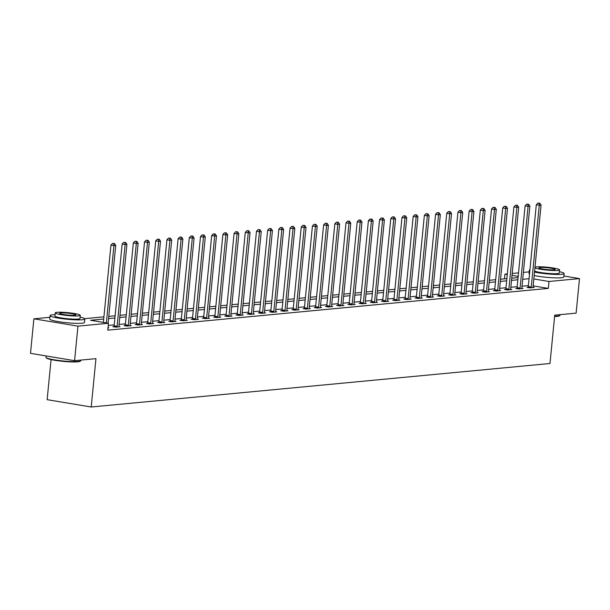<?xml version="1.0" encoding="UTF-8"?>
<svg xmlns="http://www.w3.org/2000/svg" width="610" height="610" viewBox="0 0 610 610"><rect width="100%" height="100%" fill="white"/><g stroke="black" fill="none" stroke-linecap="round" stroke-linejoin="round"><path stroke-width="0.91" d="M51.072 359.58L47.138 399.672L91.218 407L549.991 363.499L554.734 315.156L576.114 313.128L579.5 278.595L549.008 281.485L533.826 278.961M91.218 407L95.953 358.649L74.572 360.678L30.5 353.35L33.885 318.816L49.898 317.299M504.47 278.861L504.935 274.157L507.345 273.928M512.187 273.463L518.538 272.868M523.38 272.403L529.198 271.854M103.708 319.038L90.585 320.281L108.458 323.254L107.779 330.155L548.329 288.393L533.155 285.869M528.374 285.617L522.03 286.22M517.181 286.677L510.837 287.279M505.987 287.737L499.643 288.339M494.794 288.797L488.45 289.399M483.6 289.864L477.256 290.459M472.407 290.924L466.063 291.527M461.213 291.984L454.869 292.587M450.02 293.044L443.676 293.646M438.826 294.104L432.482 294.706M427.633 295.164L421.289 295.766M416.439 296.231L410.095 296.834M405.246 297.291L398.902 297.893M394.052 298.351L387.708 298.953M382.859 299.411L376.515 300.013M371.673 300.471L365.321 301.073M360.479 301.538L354.135 302.133M349.286 302.598L342.942 303.2M338.092 303.658L331.748 304.26M326.899 304.718L320.555 305.32M315.705 305.778L309.361 306.38M304.512 306.838L298.168 307.44M293.318 307.905L286.974 308.507M282.125 308.965L275.781 309.567M270.931 310.025L264.587 310.627M259.738 311.085L253.394 311.687M248.544 312.145L242.2 312.747M237.351 313.212L231.007 313.807M226.157 314.272L219.813 314.874M214.964 315.332L208.62 315.934M203.77 316.392L197.427 316.994M192.577 317.452L186.233 318.054M181.383 318.512L175.04 319.114M170.19 319.579L163.846 320.174M158.996 320.639L152.652 321.241M147.803 321.699L141.459 322.301M136.609 322.759L130.266 323.361M125.424 323.818L119.072 324.421M114.23 324.878L108.237 325.45M108 327.883L108.9 327.799L108.023 327.654M113.971 326.541L112.812 326.647L115.786 327.143L120.094 326.739L118.897 326.541M125.164 325.481L124.005 325.587L126.979 326.083L131.287 325.671L130.09 325.473M136.358 324.413L135.199 324.528L138.173 325.023L142.481 324.611L141.284 324.413M147.551 323.353L146.392 323.468L149.366 323.963L153.674 323.552L152.477 323.353M158.745 322.293L157.586 322.408L160.56 322.896L164.868 322.492L163.671 322.293M169.938 321.234L168.772 321.34L171.753 321.836L176.061 321.432L174.864 321.234M181.132 320.174L179.965 320.281L182.947 320.776L187.255 320.372L186.058 320.174M192.325 319.114L191.159 319.221L194.14 319.716L198.448 319.304L197.251 319.106M203.519 318.046L202.352 318.161L205.334 318.656L209.634 318.245L208.445 318.046M214.712 316.986L213.546 317.101L216.527 317.596L220.828 317.185L219.638 316.986M225.906 315.927L224.739 316.033L227.721 316.529L232.021 316.125L230.832 315.927M237.099 314.867L235.933 314.973L238.914 315.469L243.215 315.065L242.025 314.867M248.285 313.807L247.126 313.914L250.108 314.409L254.408 313.998L253.219 313.799M259.479 312.739L258.32 312.854L261.301 313.349L265.602 312.938L264.412 312.739M270.672 311.679L269.513 311.794L272.495 312.289L276.795 311.878L275.606 311.679M281.866 310.62L280.707 310.734L283.688 311.222L287.989 310.818L286.799 310.62M293.059 309.56L291.9 309.666L294.882 310.162L299.182 309.758L297.993 309.56M304.253 308.5L303.094 308.607L306.067 309.102L310.376 308.698L309.186 308.5M315.446 307.44L314.287 307.547L317.261 308.042L321.569 307.631L320.38 307.432M326.64 306.373L325.481 306.487L328.454 306.983L332.763 306.571L331.565 306.373M337.833 305.313L336.674 305.427L339.648 305.923L343.956 305.511L342.759 305.313M349.027 304.253L347.868 304.36L350.841 304.855L355.15 304.451L353.952 304.253M360.22 303.193L359.061 303.3L362.035 303.795L366.343 303.391L365.146 303.193M371.414 302.133L370.255 302.24L373.228 302.735L377.537 302.331L376.339 302.125M382.607 301.065L381.448 301.18L384.422 301.675L388.73 301.264L387.533 301.065M393.801 300.006L392.642 300.12L395.615 300.616L399.924 300.204L398.726 300.006M404.994 298.946L403.835 299.06L406.809 299.556L411.117 299.144L409.92 298.946M416.188 297.886L415.021 297.993L418.002 298.488L422.311 298.084L421.113 297.886M427.381 296.826L426.215 296.933L429.196 297.428L433.504 297.024L432.307 296.826M438.575 295.766L437.408 295.873L440.389 296.368L444.698 295.957L443.5 295.758M449.768 294.699L448.602 294.813L451.583 295.309L455.883 294.897L454.694 294.699M460.962 293.639L459.795 293.753L462.776 294.249L467.077 293.837L465.887 293.639M472.155 292.579L470.989 292.693L473.97 293.181L478.27 292.777L477.081 292.579M483.349 291.519L482.182 291.626L485.163 292.121L489.464 291.717L488.274 291.519M494.535 290.459L493.376 290.566L496.357 291.062L500.657 290.657L499.468 290.459M505.728 289.399L504.569 289.506L507.55 290.002L511.851 289.59L510.661 289.392M516.922 288.332L515.763 288.446L518.744 288.942L523.044 288.53L521.855 288.332M528.115 287.272L526.956 287.386L529.938 287.882L534.238 287.47L533.048 287.272M74.572 360.678L77.958 326.144L33.885 318.816M563.892 275.994L579.5 278.595M548.329 288.393L549.008 281.485M108.458 323.254L77.958 326.144M529.053 278.709L522.709 279.311M517.859 279.769L511.515 280.371M506.666 280.829L500.322 281.431M495.472 281.896L489.128 282.491M484.279 282.956L477.935 283.558M473.086 284.016L466.741 284.618M461.892 285.076L455.548 285.678M450.699 286.136L444.354 286.738M439.505 287.196L433.161 287.798M428.312 288.263L421.967 288.865M417.118 289.323L410.774 289.925M405.924 290.383L399.58 290.985M394.731 291.443L388.387 292.045M383.537 292.503L377.193 293.105M372.344 293.57L366 294.165M361.15 294.63L354.806 295.232M349.957 295.69L343.613 296.292M338.763 296.75L332.419 297.352M327.578 297.81L321.226 298.412M316.384 298.869L310.04 299.472M305.191 299.937L298.847 300.532M293.997 300.997L287.653 301.599M282.804 302.057L276.46 302.659M271.61 303.117L265.266 303.719M260.417 304.176L254.073 304.779M249.223 305.236L242.879 305.839M238.03 306.304L231.686 306.906M226.836 307.364L220.492 307.966M215.643 308.424L209.299 309.026M204.449 309.483L198.105 310.086M193.256 310.543L186.912 311.146M182.062 311.611L175.718 312.206M170.869 312.671L164.525 313.273M159.675 313.731L153.331 314.333M148.482 314.79L142.138 315.393M137.288 315.85L130.944 316.453M126.095 316.91L119.751 317.513M114.901 317.978L108.557 318.58M518.195 276.361L512.011 275.331M507.284 274.546L504.935 274.157M84.66 318.664L103.929 316.842M108.778 316.377L115.122 315.774M119.972 315.317L126.316 314.714M131.158 314.257L137.509 313.654M142.351 313.197L148.695 312.594M153.545 312.137L159.889 311.535M164.738 311.069L171.082 310.475M175.932 310.01L182.276 309.407M187.125 308.95L193.469 308.347M198.319 307.89L204.663 307.287M209.512 306.83L215.856 306.228M220.706 305.77L227.05 305.168M231.899 304.703L238.243 304.1M243.093 303.643L249.437 303.04M254.286 302.583L260.63 301.981M265.48 301.523L271.824 300.921M276.673 300.463L283.017 299.861M287.867 299.396L294.211 298.801M299.06 298.336L305.404 297.733M310.254 297.276L316.598 296.673M321.447 296.216L327.791 295.614M332.641 295.156L338.985 294.554M343.834 294.096L350.178 293.494M355.028 293.029L361.372 292.434M366.221 291.969L372.565 291.366M377.407 290.909L383.759 290.307M388.6 289.849L394.952 289.247M399.794 288.789L406.138 288.187M410.987 287.729L417.332 287.127M422.181 286.662L428.525 286.06M433.375 285.602L439.718 285M444.568 284.542L450.912 283.94M455.762 283.482L462.105 282.88M466.955 282.422L473.299 281.82M478.149 281.355L484.492 280.76M489.342 280.295L495.686 279.693M500.536 279.235L506.879 278.633M511.729 278.175L518.073 277.573M106.361 322.904L113.94 245.586L115.732 245.418L108.107 323.193M103.38 322.408L110.959 245.09L113.94 245.586L113.757 243.596L114.474 243.527L112.568 243.398L113.757 243.596M112.568 243.398L110.959 245.09M115.732 245.418L114.474 243.527M80.604 360.922L80.146 361.288A17.042 1.952 -174.4 0 1 77.851 361.829A17.042 1.952 -174.4 0 1 59.635 360.967A17.042 1.952 -174.4 0 1 46.444 357.986L46.07 357.536A17.461 1.998 5.6 0 0 59.582 360.594A17.461 1.998 5.6 0 0 78.248 361.471A17.461 1.998 5.6 0 0 80.604 360.922A17.461 1.998 5.6 0 0 80.741 360.701L80.802 360.091M46.108 355.943L45.979 357.292A17.461 1.998 5.6 0 0 46.07 357.536M55.075 314.676A17.461 1.998 5.6 0 0 52.559 314.806A17.461 1.998 5.6 0 0 50.073 315.576A17.461 1.998 5.6 0 0 62.7 318.748A17.461 1.998 5.6 0 0 82.342 319.754A17.461 1.998 5.6 0 0 84.836 318.984A17.461 1.998 5.6 0 0 80.101 317.131M50.073 315.576L49.73 319.03A17.461 1.998 5.6 0 0 62.365 322.202A17.461 1.998 5.6 0 0 81.999 323.208A17.461 1.998 5.6 0 0 84.493 322.438L84.836 318.984M80.276 315.332L79.963 318.504A12.574 1.441 -174.4 0 1 78.171 319.06A12.574 1.441 -174.4 0 1 64.035 318.336A12.574 1.441 -174.4 0 1 54.938 316.056L55.251 312.877A12.574 1.441 5.6 0 0 64.347 315.164A12.574 1.441 5.6 0 0 78.484 315.888A12.574 1.441 5.6 0 0 80.276 315.332A12.574 1.441 5.6 0 0 71.179 313.044A12.574 1.441 5.6 0 0 57.043 312.32A12.574 1.441 5.6 0 0 55.251 312.877M74.672 315.248A8.105 0.923 5.6 0 0 75.831 314.897A8.105 0.923 5.6 0 0 69.967 313.418A8.105 0.923 5.6 0 0 60.855 312.953A8.105 0.923 5.6 0 0 59.696 313.311A8.105 0.923 5.6 0 0 65.56 314.783A8.105 0.923 5.6 0 0 74.672 315.248M554.635 316.171A17.461 1.998 5.6 0 0 557.548 316.033A17.461 1.998 5.6 0 0 559.904 315.477L559.446 315.843A17.042 1.952 -174.4 0 1 557.151 316.384A17.042 1.952 -174.4 0 1 554.597 316.514M529.938 269.704A17.461 1.998 5.6 0 0 529.366 270.131A17.461 1.998 5.6 0 0 529.838 270.665M534.505 272.075A17.461 1.998 5.6 0 0 561.635 274.309A17.461 1.998 5.6 0 0 564.128 273.539A17.461 1.998 5.6 0 0 559.4 271.686M529.366 270.131L529.03 273.585A17.461 1.998 5.6 0 0 529.503 274.119M534.169 275.529A17.461 1.998 5.6 0 0 561.299 277.763A17.461 1.998 5.6 0 0 563.792 276.993L564.128 273.539M534.917 267.836A12.574 1.441 5.6 0 0 545.21 269.91A12.574 1.441 5.6 0 0 557.776 270.443A12.574 1.441 5.6 0 0 559.576 269.887L559.263 273.066A12.574 1.441 -174.4 0 1 557.471 273.623A12.574 1.441 -174.4 0 1 544.898 273.089A12.574 1.441 -174.4 0 1 534.612 271.015M559.576 269.887A12.574 1.441 5.6 0 0 550.479 267.599A12.574 1.441 5.6 0 0 536.335 266.875A12.574 1.441 5.6 0 0 534.993 267.111M553.971 269.811A8.105 0.923 5.6 0 0 555.123 269.452A8.105 0.923 5.6 0 0 549.259 267.981A8.105 0.923 5.6 0 0 540.147 267.508A8.105 0.923 5.6 0 0 538.996 267.866A8.105 0.923 5.6 0 0 544.86 269.346A8.105 0.923 5.6 0 0 553.971 269.811M559.904 315.477A17.461 1.998 5.6 0 0 560.041 315.263L560.102 314.646M116.952 327.036L117.013 326.83A1.395 0.702 99.4 0 0 117.112 326.304L125.134 244.526L126.926 244.358L118.904 326.137A1.395 0.702 99.4 0 0 118.912 326.647L118.935 326.846M113.887 326.83L114.032 326.335A1.395 0.702 99.4 0 0 114.139 325.809L122.152 244.03L125.134 244.526L124.951 242.536L125.668 242.467L123.761 242.338L124.951 242.536M123.761 242.338L122.152 244.03M126.926 244.358L125.668 242.467M128.146 325.976L128.207 325.763A1.395 0.702 99.4 0 0 128.306 325.244L136.327 243.466L138.119 243.298L130.098 325.077A1.395 0.702 99.4 0 0 130.105 325.587L130.121 325.786M125.08 325.763L125.225 325.275A1.395 0.702 99.4 0 0 125.332 324.749L133.346 242.971L136.327 243.466L136.144 241.468L136.861 241.4L134.955 241.27L136.144 241.468M134.955 241.27L133.346 242.971M138.119 243.298L136.861 241.4M139.332 324.909L139.4 324.703A1.395 0.702 99.4 0 0 139.499 324.185L147.521 242.406L149.313 242.239L141.291 324.017A1.395 0.702 99.4 0 0 141.291 324.528L141.314 324.726M136.274 324.703L136.419 324.207A1.395 0.702 99.4 0 0 136.526 323.689L144.54 241.911L147.521 242.406L147.338 240.409L148.055 240.34L146.148 240.21L147.338 240.409M146.148 240.21L144.54 241.911M149.313 242.239L148.055 240.34M150.525 323.849L150.594 323.643A1.395 0.702 99.4 0 0 150.693 323.125L158.714 241.346L160.506 241.171L152.485 322.949A1.395 0.702 99.4 0 0 152.485 323.46L152.508 323.666M147.46 323.643L147.612 323.147A1.395 0.702 99.4 0 0 147.712 322.629L155.733 240.851L158.714 241.346L158.531 239.349L159.248 239.28L157.342 239.15L158.531 239.349M157.342 239.15L155.733 240.851M160.506 241.171L159.248 239.28M161.719 322.789L161.787 322.583A1.395 0.702 99.4 0 0 161.886 322.065L169.908 240.287L171.7 240.111L163.678 321.889A1.395 0.702 99.4 0 0 163.678 322.4L163.701 322.598M158.653 322.583L158.806 322.088A1.395 0.702 99.4 0 0 158.905 321.569L166.926 239.791L169.908 240.287L169.725 238.289L170.442 238.22L168.535 238.091L169.725 238.289M168.535 238.091L166.926 239.791M171.7 240.111L170.442 238.22M172.912 321.729L172.973 321.523A1.395 0.702 99.4 0 0 173.08 320.997L181.101 239.219L182.893 239.051L174.872 320.829A1.395 0.702 99.4 0 0 174.872 321.34L174.895 321.539M169.847 321.523L169.999 321.028A1.395 0.702 99.4 0 0 170.099 320.509L178.12 238.723L181.101 239.219L180.918 237.229L181.635 237.16L179.729 237.031L180.918 237.229M179.729 237.031L178.12 238.723M182.893 239.051L181.635 237.16M184.106 320.669L184.167 320.463A1.395 0.702 99.4 0 0 184.273 319.937L192.287 238.159L194.087 237.992L186.065 319.77A1.395 0.702 99.4 0 0 186.065 320.281L186.088 320.479M181.04 320.463L181.193 319.968A1.395 0.702 99.4 0 0 181.292 319.442L189.313 237.664L192.287 238.159L192.112 236.162L192.829 236.1L190.922 235.971L192.112 236.162M190.922 235.971L189.313 237.664M194.087 237.992L192.829 236.1M195.299 319.602L195.36 319.396A1.395 0.702 99.4 0 0 195.467 318.877L203.481 237.099L205.28 236.932L197.259 318.71A1.395 0.702 99.4 0 0 197.259 319.221L197.282 319.419M192.234 319.396L192.386 318.9A1.395 0.702 99.4 0 0 192.485 318.382L200.507 236.604L203.481 237.099L203.305 235.102L204.022 235.033L202.116 234.903L203.305 235.102M202.116 234.903L200.507 236.604M205.28 236.932L204.022 235.033M206.493 318.542L206.554 318.336A1.395 0.702 99.4 0 0 206.66 317.818L214.674 236.039L216.474 235.872L208.452 317.65A1.395 0.702 99.4 0 0 208.452 318.161L208.475 318.359M203.427 318.336L203.58 317.84A1.395 0.702 99.4 0 0 203.679 317.322L211.7 235.544L214.674 236.039L214.499 234.042L215.216 233.973L213.309 233.843L214.499 234.042M213.309 233.843L211.7 235.544M216.474 235.872L215.216 233.973M217.686 317.482L217.747 317.276A1.395 0.702 99.4 0 0 217.854 316.758L225.868 234.98L227.667 234.804L219.646 316.582A1.395 0.702 99.4 0 0 219.646 317.093L219.669 317.291M214.621 317.276L214.773 316.781A1.395 0.702 99.4 0 0 214.873 316.262L222.894 234.484L225.868 234.98L225.692 232.982L226.409 232.913L224.503 232.784L225.692 232.982M224.503 232.784L222.894 234.484M227.667 234.804L226.409 232.913M228.88 316.422L228.941 316.216A1.395 0.702 99.4 0 0 229.047 315.698L237.061 233.912L238.861 233.744L230.839 315.522A1.395 0.702 99.4 0 0 230.839 316.033L230.862 316.232M225.814 316.216L225.967 315.721A1.395 0.702 99.4 0 0 226.066 315.202L234.087 233.424L237.061 233.912L236.886 231.922L237.603 231.853L235.696 231.724L236.886 231.922M235.696 231.724L234.087 233.424M238.861 233.744L237.603 231.853M240.073 315.362L240.134 315.156A1.395 0.702 99.4 0 0 240.241 314.63L248.255 232.852L250.054 232.685L242.033 314.463A1.395 0.702 99.4 0 0 242.033 314.973L242.056 315.172M237.008 315.156L237.16 314.661A1.395 0.702 99.4 0 0 237.26 314.135L245.281 232.357L248.255 232.852L248.079 230.862L248.796 230.793L246.89 230.664L248.079 230.862M246.89 230.664L245.281 232.357M250.054 232.685L248.796 230.793M251.267 314.302L251.328 314.089A1.395 0.702 99.4 0 0 251.434 313.57L259.448 231.792L261.24 231.625L253.226 313.403A1.395 0.702 99.4 0 0 253.226 313.914L253.249 314.112M248.201 314.097L248.354 313.601A1.395 0.702 99.4 0 0 248.453 313.075L256.474 231.297L259.448 231.792L259.273 229.795L259.99 229.726L258.076 229.596L259.273 229.795M258.076 229.596L256.474 231.297M261.24 231.625L259.99 229.726M262.46 313.235L262.521 313.029A1.395 0.702 99.4 0 0 262.628 312.511L270.642 230.733L272.434 230.565L264.42 312.343A1.395 0.702 99.4 0 0 264.42 312.854L264.443 313.052M259.395 313.029L259.547 312.534A1.395 0.702 99.4 0 0 259.646 312.015L267.668 230.237L270.642 230.733L270.466 228.735L271.183 228.666L269.269 228.537L270.466 228.735M269.269 228.537L267.668 230.237M272.434 230.565L271.183 228.666M273.654 312.175L273.715 311.969A1.395 0.702 99.4 0 0 273.821 311.451L281.835 229.673L283.627 229.497L275.613 311.283A1.395 0.702 99.4 0 0 275.613 311.794L275.636 311.992M270.588 311.969L270.741 311.474A1.395 0.702 99.4 0 0 270.84 310.955L278.861 229.177L281.835 229.673L281.66 227.675L282.377 227.606L280.463 227.477L281.66 227.675M280.463 227.477L278.861 229.177M283.627 229.497L282.377 227.606M284.847 311.115L284.908 310.909A1.395 0.702 99.4 0 0 285.007 310.391L293.029 228.613L294.821 228.437L286.807 310.215A1.395 0.702 99.4 0 0 286.807 310.726L286.83 310.925M281.782 310.909L281.927 310.414A1.395 0.702 99.4 0 0 282.034 309.895L290.055 228.117L293.029 228.613L292.853 226.615L293.57 226.546L291.656 226.417L292.853 226.615M291.656 226.417L290.055 228.117M294.821 228.437L293.57 226.546M296.041 310.055L296.102 309.849A1.395 0.702 99.4 0 0 296.201 309.323L304.222 227.545L306.014 227.377L298 309.156A1.395 0.702 99.4 0 0 298 309.666L298.023 309.865M292.975 309.849L293.12 309.354A1.395 0.702 99.4 0 0 293.227 308.835L301.241 227.05L304.222 227.545L304.047 225.555L304.764 225.487L302.85 225.357L304.047 225.555M302.85 225.357L301.241 227.05M306.014 227.377L304.764 225.487M307.234 308.995L307.295 308.79A1.395 0.702 99.4 0 0 307.394 308.263L315.416 226.485L317.208 226.318L309.194 308.096A1.395 0.702 99.4 0 0 309.194 308.607L309.217 308.805M304.169 308.79L304.314 308.294A1.395 0.702 99.4 0 0 304.421 307.768L312.434 225.99L315.416 226.485L315.233 224.495L315.957 224.427L314.043 224.297L315.233 224.495M314.043 224.297L312.434 225.99M317.208 226.318L315.957 224.427M318.428 307.936L318.489 307.722A1.395 0.702 99.4 0 0 318.588 307.204L326.609 225.425L328.401 225.258L320.387 307.036A1.395 0.702 99.4 0 0 320.387 307.547L320.41 307.745M315.362 307.722L315.507 307.226A1.395 0.702 99.4 0 0 315.614 306.708L323.628 224.93L326.609 225.425L326.426 223.428L327.151 223.359L325.237 223.229L326.426 223.428M325.237 223.229L323.628 224.93M328.401 225.258L327.151 223.359M329.621 306.868L329.682 306.662A1.395 0.702 99.4 0 0 329.781 306.144L337.803 224.366L339.595 224.198L331.581 305.976A1.395 0.702 99.4 0 0 331.581 306.487L331.604 306.685M326.556 306.662L326.701 306.167A1.395 0.702 99.4 0 0 326.808 305.648L334.821 223.87L337.803 224.366L337.62 222.368L338.344 222.299L336.43 222.17L337.62 222.368M336.43 222.17L334.821 223.87M339.595 224.198L338.344 222.299M340.815 305.808L340.876 305.602A1.395 0.702 99.4 0 0 340.975 305.084L348.996 223.306L350.788 223.13L342.774 304.909A1.395 0.702 99.4 0 0 342.774 305.419L342.797 305.618M337.749 305.602L337.894 305.107A1.395 0.702 99.4 0 0 338.001 304.588L346.015 222.81L348.996 223.306L348.813 221.308L349.53 221.239L347.624 221.11L348.813 221.308M347.624 221.11L346.015 222.81M350.788 223.13L349.53 221.239M352.008 304.748L352.069 304.542A1.395 0.702 99.4 0 0 352.168 304.024L360.19 222.238L361.982 222.07L353.96 303.849A1.395 0.702 99.4 0 0 353.968 304.36L353.991 304.558M348.943 304.542L349.088 304.047A1.395 0.702 99.4 0 0 349.194 303.528L357.208 221.75L360.19 222.238L360.007 220.248L360.723 220.179L358.817 220.05L360.007 220.248M358.817 220.05L357.208 221.75M361.982 222.07L360.723 220.179M363.202 303.688L363.263 303.483A1.395 0.702 99.4 0 0 363.362 302.957L371.383 221.178L373.175 221.011L365.154 302.789A1.395 0.702 99.4 0 0 365.161 303.3L365.184 303.498M360.136 303.483L360.281 302.987A1.395 0.702 99.4 0 0 360.388 302.461L368.402 220.683L371.383 221.178L371.2 219.188L371.917 219.12L370.011 218.99L371.2 219.188M370.011 218.99L368.402 220.683M373.175 221.011L371.917 219.12M374.395 302.629L374.456 302.423A1.395 0.702 99.4 0 0 374.555 301.897L382.577 220.118L384.369 219.951L376.347 301.729A1.395 0.702 99.4 0 0 376.355 302.24L376.37 302.438M371.33 302.423L371.475 301.927A1.395 0.702 99.4 0 0 371.581 301.401L379.595 219.623L382.577 220.118L382.394 218.121L383.111 218.06L381.204 217.922L382.394 218.121M381.204 217.922L379.595 219.623M384.369 219.951L383.111 218.06M385.581 301.561L385.65 301.355A1.395 0.702 99.4 0 0 385.749 300.837L393.77 219.059L395.562 218.891L387.541 300.669A1.395 0.702 99.4 0 0 387.541 301.18L387.563 301.378M382.523 301.355L382.668 300.86A1.395 0.702 99.4 0 0 382.775 300.341L390.789 218.563L393.77 219.059L393.587 217.061L394.304 216.992L392.398 216.863L393.587 217.061M392.398 216.863L390.789 218.563M395.562 218.891L394.304 216.992M396.774 300.501L396.843 300.295A1.395 0.702 99.4 0 0 396.942 299.777L404.964 217.999L406.756 217.823L398.734 299.609A1.395 0.702 99.4 0 0 398.734 300.12L398.757 300.318M393.709 300.295L393.862 299.8A1.395 0.702 99.4 0 0 393.961 299.281L401.982 217.503L404.964 217.999L404.781 216.001L405.497 215.932L403.591 215.803L404.781 216.001M403.591 215.803L401.982 217.503M406.756 217.823L405.497 215.932M407.968 299.441L408.037 299.236A1.395 0.702 99.4 0 0 408.136 298.717L416.157 216.939L417.949 216.763L409.928 298.542A1.395 0.702 99.4 0 0 409.928 299.052L409.95 299.251M404.903 299.236L405.055 298.74A1.395 0.702 99.4 0 0 405.154 298.221L413.176 216.443L416.157 216.939L415.974 214.941L416.691 214.873L414.785 214.743L415.974 214.941M414.785 214.743L413.176 216.443M417.949 216.763L416.691 214.873M419.161 298.381L419.23 298.176A1.395 0.702 99.4 0 0 419.329 297.657L427.351 215.871L429.143 215.704L421.121 297.482A1.395 0.702 99.4 0 0 421.121 297.993L421.144 298.191M416.096 298.176L416.249 297.68A1.395 0.702 99.4 0 0 416.348 297.161L424.369 215.376L427.351 215.871L427.168 213.881L427.884 213.813L425.978 213.683L427.168 213.881M425.978 213.683L424.369 215.376M429.143 215.704L427.884 213.813M430.355 297.322L430.416 297.116A1.395 0.702 99.4 0 0 430.523 296.59L438.537 214.811L440.336 214.644L432.315 296.422A1.395 0.702 99.4 0 0 432.315 296.933L432.337 297.131M427.29 297.116L427.442 296.62A1.395 0.702 99.4 0 0 427.541 296.094L435.563 214.316L438.537 214.811L438.361 212.821L439.078 212.753L437.172 212.623L438.361 212.821M437.172 212.623L435.563 214.316M440.336 214.644L439.078 212.753M441.548 296.262L441.609 296.048A1.395 0.702 99.4 0 0 441.716 295.53L449.73 213.752L451.53 213.584L443.508 295.362A1.395 0.702 99.4 0 0 443.508 295.873L443.531 296.071M438.483 296.048L438.636 295.553A1.395 0.702 99.4 0 0 438.735 295.034L446.756 213.256L449.73 213.752L449.555 211.754L450.271 211.685L448.365 211.556L449.555 211.754M448.365 211.556L446.756 213.256M451.53 213.584L450.271 211.685M452.742 295.194L452.803 294.988A1.395 0.702 99.4 0 0 452.91 294.47L460.924 212.692L462.723 212.524L454.702 294.302A1.395 0.702 99.4 0 0 454.702 294.813L454.724 295.011M449.677 294.988L449.829 294.493A1.395 0.702 99.4 0 0 449.928 293.974L457.95 212.196L460.924 212.692L460.748 210.694L461.465 210.625L459.559 210.496L460.748 210.694M459.559 210.496L457.95 212.196M462.723 212.524L461.465 210.625M463.935 294.134L463.996 293.928A1.395 0.702 99.4 0 0 464.103 293.41L472.117 211.632L473.917 211.456L465.895 293.235A1.395 0.702 99.4 0 0 465.895 293.745L465.918 293.951M460.87 293.928L461.023 293.433A1.395 0.702 99.4 0 0 461.122 292.914L469.143 211.136L472.117 211.632L471.942 209.634L472.658 209.565L470.752 209.436L471.942 209.634M470.752 209.436L469.143 211.136M473.917 211.456L472.658 209.565M475.129 293.075L475.19 292.869A1.395 0.702 99.4 0 0 475.297 292.35L483.311 210.572L485.11 210.397L477.089 292.175A1.395 0.702 99.4 0 0 477.089 292.686L477.111 292.884M472.064 292.869L472.216 292.373A1.395 0.702 99.4 0 0 472.315 291.854L480.337 210.076L483.311 210.572L483.135 208.574L483.852 208.506L481.946 208.376L483.135 208.574M481.946 208.376L480.337 210.076M485.11 210.397L483.852 208.506M486.322 292.015L486.383 291.809A1.395 0.702 99.4 0 0 486.49 291.283L494.504 209.504L496.304 209.337L488.282 291.115A1.395 0.702 99.4 0 0 488.282 291.626L488.305 291.824M483.257 291.809L483.41 291.313A1.395 0.702 99.4 0 0 483.509 290.795L491.53 209.009L494.504 209.504L494.329 207.514L495.046 207.446L493.139 207.316L494.329 207.514M493.139 207.316L491.53 209.009M496.304 209.337L495.046 207.446M497.516 290.955L497.577 290.749A1.395 0.702 99.4 0 0 497.684 290.223L505.698 208.445L507.489 208.277L499.476 290.055A1.395 0.702 99.4 0 0 499.476 290.566L499.498 290.764M494.451 290.749L494.603 290.253A1.395 0.702 99.4 0 0 494.702 289.727L502.724 207.949L505.698 208.445L505.522 206.447L506.239 206.386L504.333 206.256L505.522 206.447M504.333 206.256L502.724 207.949M507.489 208.277L506.239 206.386M508.709 289.887L508.77 289.681A1.395 0.702 99.4 0 0 508.877 289.163L516.891 207.385L518.683 207.217L510.669 288.995A1.395 0.702 99.4 0 0 510.669 289.506L510.692 289.704M505.644 289.681L505.797 289.186A1.395 0.702 99.4 0 0 505.896 288.667L513.917 206.889L516.891 207.385L516.716 205.387L517.433 205.318L515.519 205.189L516.716 205.387M515.519 205.189L513.917 206.889M518.683 207.217L517.433 205.318M519.903 288.827L519.964 288.621A1.395 0.702 99.4 0 0 520.071 288.103L528.085 206.325L529.876 206.157L521.863 287.935A1.395 0.702 99.4 0 0 521.863 288.446L521.885 288.644M516.838 288.621L516.99 288.126A1.395 0.702 99.4 0 0 517.089 287.607L525.111 205.829L528.085 206.325L527.909 204.327L528.626 204.258L526.712 204.129L527.909 204.327M526.712 204.129L525.111 205.829M529.876 206.157L528.626 204.258M531.096 287.767L531.158 287.562A1.395 0.702 99.4 0 0 531.257 287.043L539.278 205.265L541.07 205.09L533.056 286.868A1.395 0.702 99.4 0 0 533.056 287.379L533.079 287.577M528.031 287.562L528.176 287.066A1.395 0.702 99.4 0 0 528.283 286.548L536.304 204.769L539.278 205.265L539.103 203.267L539.819 203.199L537.906 203.069L539.103 203.267M537.906 203.069L536.304 204.769M541.07 205.09L539.819 203.199M117.013 326.83L114.032 326.335M117.112 326.304L114.139 325.809M128.207 325.763L125.225 325.275M128.306 325.244L125.332 324.749M139.4 324.703L136.419 324.207M139.499 324.185L136.526 323.689M150.594 323.643L147.612 323.147M150.693 323.125L147.712 322.629M161.787 322.583L158.806 322.088M161.886 322.065L158.905 321.569M172.973 321.523L169.999 321.028M173.08 320.997L170.099 320.509M184.167 320.463L181.193 319.968M184.273 319.937L181.292 319.442M195.36 319.396L192.386 318.9M195.467 318.877L192.485 318.382M206.554 318.336L203.58 317.84M206.66 317.818L203.679 317.322M217.747 317.276L214.773 316.781M217.854 316.758L214.873 316.262M228.941 316.216L225.967 315.721M229.047 315.698L226.066 315.202M240.134 315.156L237.16 314.661M240.241 314.63L237.26 314.135M251.328 314.089L248.354 313.601M251.434 313.57L248.453 313.075M262.521 313.029L259.547 312.534M262.628 312.511L259.646 312.015M273.715 311.969L270.741 311.474M273.821 311.451L270.84 310.955M284.908 310.909L281.927 310.414M285.007 310.391L282.034 309.895M296.102 309.849L293.12 309.354M296.201 309.323L293.227 308.835M307.295 308.79L304.314 308.294M307.394 308.263L304.421 307.768M318.489 307.722L315.507 307.226M318.588 307.204L315.614 306.708M329.682 306.662L326.701 306.167M329.781 306.144L326.808 305.648M340.876 305.602L337.894 305.107M340.975 305.084L338.001 304.588M352.069 304.542L349.088 304.047M352.168 304.024L349.194 303.528M363.263 303.483L360.281 302.987M363.362 302.957L360.388 302.461M374.456 302.423L371.475 301.927M374.555 301.897L371.581 301.401M385.65 301.355L382.668 300.86M385.749 300.837L382.775 300.341M396.843 300.295L393.862 299.8M396.942 299.777L393.961 299.281M408.037 299.236L405.055 298.74M408.136 298.717L405.154 298.221M419.23 298.176L416.249 297.68M419.329 297.657L416.348 297.161M430.416 297.116L427.442 296.62M430.523 296.59L427.541 296.094M441.609 296.048L438.636 295.553M441.716 295.53L438.735 295.034M452.803 294.988L449.829 294.493M452.91 294.47L449.928 293.974M463.996 293.928L461.023 293.433M464.103 293.41L461.122 292.914M475.19 292.869L472.216 292.373M475.297 292.35L472.315 291.854M486.383 291.809L483.41 291.313M486.49 291.283L483.509 290.795M497.577 290.749L494.603 290.253M497.684 290.223L494.702 289.727M508.77 289.681L505.797 289.186M508.877 289.163L505.896 288.667M519.964 288.621L516.99 288.126M520.071 288.103L517.089 287.607M531.158 287.562L528.176 287.066M531.257 287.043L528.283 286.548"/></g></svg>
